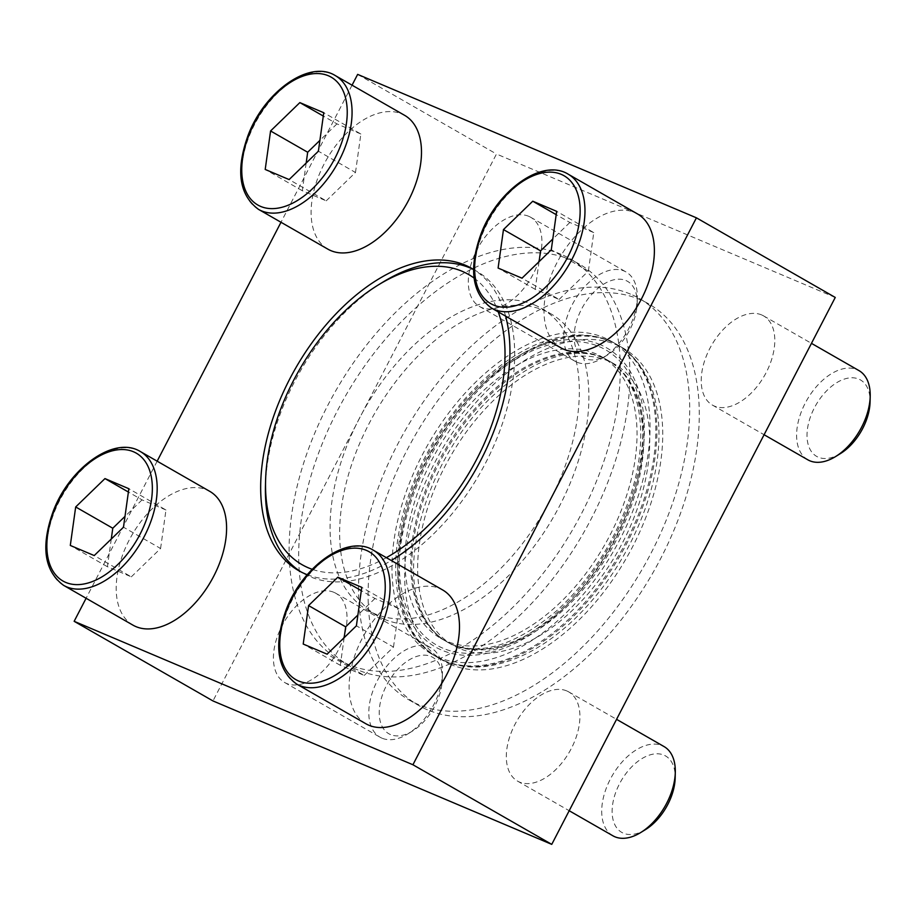 <?xml version="1.0" encoding="UTF-8"?>
<svg xmlns="http://www.w3.org/2000/svg" width="916" height="916" viewBox="0 0 916 916"><rect width="100%" height="100%" fill="white"/><g stroke="black" fill="none" stroke-linecap="round" stroke-linejoin="round"><path stroke-width="0.69" stroke-dasharray="4.58 3.44" d="M365.919 723.777A77.127 45.777 119.8 0 1 364.579 634.101A77.127 45.777 119.8 0 1 442.668 589.961M327.917 249.175A77.127 45.777 119.8 0 1 326.588 159.499A77.127 45.777 119.8 0 1 404.666 115.359M307.238 574.71A174.143 103.348 -60.2 0 0 391.281 560.489M505.609 316.123A174.143 103.348 -60.2 0 0 473.583 269.487M352.053 85.188L280.994 222.267M157.151 461.183L86.104 598.263M133.015 625.17A77.127 45.777 119.8 0 1 131.686 535.494A77.127 45.777 119.8 0 1 209.764 491.354M560.81 347.782A77.127 45.777 119.8 0 1 559.481 258.106A77.127 45.777 119.8 0 1 637.559 213.966M445.027 661.169A180.315 107 -60.2 0 0 621.025 553.997A180.315 107 -60.2 0 0 623.349 348.664A180.315 107 -60.2 0 0 617.579 344.931A180.315 107 -60.2 0 0 610.72 341.519A180.315 107 -60.2 0 0 431.905 453.741A180.315 107 -60.2 0 0 438.157 657.768A180.315 107 -60.2 0 0 444.294 660.86A180.315 107 -60.2 0 0 445.027 661.169M450.844 664.501A180.315 107 119.8 0 1 443.974 661.1A180.315 107 119.8 0 1 440.871 451.439A180.315 107 119.8 0 1 623.395 348.263A180.315 107 119.8 0 1 629.658 552.291A180.315 107 119.8 0 1 450.844 664.501M473.583 269.567A174.143 103.348 119.8 0 1 476.721 271.25A174.143 103.348 119.8 0 1 482.766 468.294A174.143 103.348 119.8 0 1 310.066 576.668A174.143 103.348 119.8 0 1 303.436 573.382A174.143 103.348 119.8 0 1 301.066 571.95M265.445 486.465A174.143 103.348 119.8 0 1 382.522 282.346M835.255 297.448L496.472 154.002L212.97 700.935M357.652 74.379L496.472 154.002M630.426 294.093A231.393 137.32 -60.2 0 0 400.956 438.1A231.393 137.32 -60.2 0 0 408.994 699.916A231.393 137.32 -60.2 0 0 417.799 704.29A231.393 137.32 -60.2 0 0 647.268 560.283A231.393 137.32 -60.2 0 0 639.242 298.467A231.393 137.32 -60.2 0 0 630.426 294.093M566.741 690.916A51.422 30.514 -60.2 0 0 515.742 722.919A51.422 30.514 -60.2 0 0 517.529 781.096A51.422 30.514 -60.2 0 0 519.486 782.069A51.422 30.514 -60.2 0 0 570.485 750.067A51.422 30.514 -60.2 0 0 568.699 691.889A51.422 30.514 -60.2 0 0 566.741 690.916M333.848 592.308A51.422 30.514 -60.2 0 0 282.849 624.3A51.422 30.514 -60.2 0 0 284.636 682.489A51.422 30.514 -60.2 0 0 286.594 683.462A51.422 30.514 -60.2 0 0 337.58 651.459A51.422 30.514 -60.2 0 0 335.806 593.27A51.422 30.514 -60.2 0 0 333.848 592.308M761.631 314.921A51.422 30.514 -60.2 0 0 710.644 346.924A51.422 30.514 -60.2 0 0 712.43 405.101A51.422 30.514 -60.2 0 0 714.388 406.074A51.422 30.514 -60.2 0 0 765.375 374.072A51.422 30.514 -60.2 0 0 763.589 315.894A51.422 30.514 -60.2 0 0 761.631 314.921M528.738 216.313A51.422 30.514 -60.2 0 0 477.74 248.316A51.422 30.514 -60.2 0 0 479.526 306.494A51.422 30.514 -60.2 0 0 481.484 307.467A51.422 30.514 -60.2 0 0 532.482 275.464A51.422 30.514 -60.2 0 0 530.696 217.287A51.422 30.514 -60.2 0 0 528.738 216.313M427.371 709.774A231.393 137.32 119.8 0 1 418.566 705.412A231.393 137.32 119.8 0 1 414.57 436.36A231.393 137.32 119.8 0 1 648.814 303.952A231.393 137.32 119.8 0 1 656.841 565.779A231.393 137.32 119.8 0 1 427.371 709.774M474.064 278.063A167.296 99.272 119.8 0 1 498.258 311.909M386.346 557.661A167.296 99.272 119.8 0 1 312.184 569.294M602.373 357.629A162.155 96.226 -60.2 0 0 444.111 453.993A162.155 96.226 -60.2 0 0 442.016 638.647A162.155 96.226 -60.2 0 0 447.203 642.002A162.155 96.226 -60.2 0 0 453.374 645.07A162.155 96.226 -60.2 0 0 614.178 544.161A162.155 96.226 -60.2 0 0 608.545 360.686A162.155 96.226 -60.2 0 0 603.026 357.904A162.155 96.226 -60.2 0 0 602.373 357.629M459.191 648.402A162.155 96.226 119.8 0 1 453.019 645.333A162.155 96.226 119.8 0 1 450.214 456.809A162.155 96.226 119.8 0 1 614.361 364.018A162.155 96.226 119.8 0 1 619.995 547.493A162.155 96.226 119.8 0 1 459.191 648.402M585.404 358.603A44.06 26.152 119.8 0 1 592.675 293.326A44.06 26.152 119.8 0 1 637.17 303.31A44.06 26.152 119.8 0 1 607.548 354.961A44.06 26.152 119.8 0 1 585.404 358.603M576.874 362.175A51.422 30.514 119.8 0 1 574.916 361.202A51.422 30.514 119.8 0 1 574.034 301.421A51.422 30.514 119.8 0 1 626.086 271.995A51.422 30.514 119.8 0 1 637.307 297.654A51.422 30.514 119.8 0 1 602.739 357.927A51.422 30.514 119.8 0 1 576.874 362.175M390.502 734.586A44.06 26.152 119.8 0 1 397.773 669.321A44.06 26.152 119.8 0 1 442.279 679.306A44.06 26.152 119.8 0 1 412.658 730.957A44.06 26.152 119.8 0 1 390.502 734.586M381.983 738.17A51.422 30.514 119.8 0 1 380.025 737.197A51.422 30.514 119.8 0 1 379.132 677.405A51.422 30.514 119.8 0 1 431.184 647.99A51.422 30.514 119.8 0 1 442.405 673.649A51.422 30.514 119.8 0 1 407.838 733.922A51.422 30.514 119.8 0 1 381.983 738.17M645.551 829.564A44.06 26.152 119.8 0 1 623.395 833.205A44.06 26.152 119.8 0 1 630.677 767.929A44.06 26.152 119.8 0 1 675.172 777.913M612.918 835.804A51.422 30.514 119.8 0 1 612.037 776.024A51.422 30.514 119.8 0 1 664.089 746.597M840.453 453.569A44.06 26.152 119.8 0 1 818.297 457.21A44.06 26.152 119.8 0 1 825.568 391.934A44.06 26.152 119.8 0 1 870.074 401.918M807.82 459.809A51.422 30.514 119.8 0 1 806.927 400.029A51.422 30.514 119.8 0 1 858.979 370.602M306.173 163.048L302.303 190.723L326.21 200.844L289.113 179.57M302.303 190.723L265.205 169.449M326.21 200.844L355.488 172.483L318.39 151.209M355.488 172.483L360.858 133.999L323.76 112.725M360.858 133.999L336.951 123.878L323.291 116.046M336.951 123.878L319.89 140.4M539.066 261.655L535.196 289.33L559.104 299.452L522.005 278.178M535.196 289.33L498.098 268.056M559.104 299.452L588.381 271.09L551.283 249.816M588.381 271.09L593.763 232.607L556.653 211.333M593.763 232.607L569.855 222.485L556.195 214.653M569.855 222.485L552.795 239.007M344.164 637.65L340.305 665.325L364.213 675.447L327.115 654.173M340.305 665.325L303.207 644.051M364.213 675.447L393.491 647.085L356.393 625.811M393.491 647.085L398.861 608.602L361.763 587.328M398.861 608.602L374.953 598.48L361.293 590.648M374.953 598.48L357.893 615.002M111.271 539.032L107.412 566.718L131.309 576.84L94.211 555.565M107.412 566.718L70.303 545.444M131.309 576.84L160.586 548.478L123.488 527.204M160.586 548.478L165.968 509.994L128.858 488.72M165.968 509.994L142.06 499.873L128.4 492.041M142.06 499.873L125 516.395M446.504 641.12A162.155 96.226 119.8 0 1 440.333 638.063A162.155 96.226 119.8 0 1 437.539 449.538A162.155 96.226 119.8 0 1 601.675 356.748A162.155 96.226 119.8 0 1 607.308 540.211A162.155 96.226 119.8 0 1 446.504 641.12M442.84 648.185A170.113 100.955 119.8 0 1 479.194 387.766A170.113 100.955 119.8 0 1 640.971 456.26A170.113 100.955 119.8 0 1 442.84 648.185M452.275 644.429A162.155 96.226 119.8 0 1 451.611 644.154A162.155 96.226 119.8 0 1 446.103 641.372A162.155 96.226 119.8 0 1 443.298 452.836A162.155 96.226 119.8 0 1 607.445 360.057A162.155 96.226 119.8 0 1 612.632 363.412A162.155 96.226 119.8 0 1 610.537 548.066A162.155 96.226 119.8 0 1 452.275 644.429M438.157 657.23A180.315 107 119.8 0 1 431.287 653.818A180.315 107 119.8 0 1 428.184 444.168A180.315 107 119.8 0 1 610.709 340.981A180.315 107 119.8 0 1 616.972 545.009A180.315 107 119.8 0 1 438.157 657.23M443.928 660.539A180.315 107 119.8 0 1 437.058 657.127A180.315 107 119.8 0 1 431.287 653.394A180.315 107 119.8 0 1 433.944 447.477A180.315 107 119.8 0 1 610.342 341.199A180.315 107 119.8 0 1 616.479 344.29A180.315 107 119.8 0 1 622.743 548.318A180.315 107 119.8 0 1 443.928 660.539M600.186 344.645A172.345 102.271 -60.2 0 0 426.375 457.336A172.345 102.271 -60.2 0 0 441.821 650.165A172.345 102.271 -60.2 0 0 615.621 537.474A172.345 102.271 -60.2 0 0 600.186 344.645M534.715 305.028A174.143 103.348 -60.2 0 0 362.015 413.402A174.143 103.348 -60.2 0 0 368.06 610.445A174.143 103.348 -60.2 0 0 374.69 613.731A174.143 103.348 -60.2 0 0 547.39 505.357A174.143 103.348 -60.2 0 0 541.345 308.314A174.143 103.348 -60.2 0 0 534.715 305.028M561.016 254.282A231.393 137.32 -60.2 0 0 331.546 398.288A231.393 137.32 -60.2 0 0 339.573 660.104A231.393 137.32 -60.2 0 0 348.389 664.478A231.393 137.32 -60.2 0 0 577.859 520.471A231.393 137.32 -60.2 0 0 569.821 258.656A231.393 137.32 -60.2 0 0 561.016 254.282M357.961 669.974A231.393 137.32 119.8 0 1 349.156 665.6A231.393 137.32 119.8 0 1 345.16 396.559A231.393 137.32 119.8 0 1 579.404 264.14A231.393 137.32 119.8 0 1 587.431 525.967A231.393 137.32 119.8 0 1 357.961 669.974M384.262 619.227A174.143 103.348 119.8 0 1 377.632 615.941A174.143 103.348 119.8 0 1 374.633 413.46A174.143 103.348 119.8 0 1 550.917 313.81A174.143 103.348 119.8 0 1 556.962 510.853A174.143 103.348 119.8 0 1 384.262 619.227M258.495 209.363A77.127 45.777 119.8 0 1 257.167 119.687A77.127 45.777 119.8 0 1 335.245 75.547M63.605 585.358A77.127 45.777 119.8 0 1 62.277 495.682A77.127 45.777 119.8 0 1 140.354 451.542M296.498 683.966A77.127 45.777 119.8 0 1 295.17 594.289A77.127 45.777 119.8 0 1 373.247 550.15M491.4 307.971A77.127 45.777 119.8 0 1 490.071 218.294A77.127 45.777 119.8 0 1 568.149 174.154M438.157 657.768L443.974 661.1M617.579 344.931L623.395 348.263M298.65 570.634L303.436 573.382M471.935 268.502L476.721 271.25M408.994 699.916L418.566 705.412M639.242 298.467L648.814 303.952M444.294 660.86C457.038 666.356 470.961 668.199 486.075 666.39C515.754 662.337 544.905 646.902 573.53 620.052C605.865 588.919 629.887 551.432 645.62 507.579C660.173 465.088 662.841 427.234 653.612 394.04C647.795 374.449 637.708 359.324 623.349 348.664M603.026 357.904L602.442 357.652C593.751 353.954 583.87 352.58 572.821 353.565C549.016 355.923 524.192 368.381 498.338 390.937C435.638 444.203 397.704 552.13 419.997 607.388C425.013 621.254 432.363 631.674 442.016 638.647M447.203 642.002L453.019 645.333M608.545 360.686L614.361 364.018M637.17 303.31L637.307 297.654M607.548 354.961L602.739 357.927M479.526 306.494L574.916 361.202M530.696 217.287L626.086 271.995M442.279 679.306L442.405 673.649M412.658 730.957L407.838 733.922M284.636 682.489L380.025 737.197M335.806 593.27L431.184 647.99M517.529 781.096L569.191 810.729M568.699 691.889L616.56 719.335M712.43 405.101L764.093 434.734M763.589 315.894L811.462 343.351M440.333 638.063L446.103 641.372M601.675 356.748L607.445 360.057M451.611 644.154L452.206 644.406C481.541 655.89 516.315 644.727 556.539 610.903C590.843 579.404 615.598 540.52 630.826 494.262C649.788 436.005 640.387 382.098 612.632 363.412M431.287 653.818L437.058 657.127M610.709 340.981L616.479 344.29M431.287 653.394C390.411 624.483 384.972 551.672 413.746 481.93C441.798 410.929 502.861 348.904 558.279 337.443L573.324 335.222C586.652 334.294 598.995 336.286 610.342 341.199M339.573 660.104L349.156 665.6M569.821 258.656L579.404 264.14M368.06 610.445L377.632 615.941M541.345 308.314L550.917 313.81"/><path stroke-width="1.37" d="M373.247 550.15L442.668 589.961A77.127 45.777 119.8 0 1 445.336 677.233A77.127 45.777 119.8 0 1 368.85 725.232A77.127 45.777 119.8 0 1 365.919 723.777L296.498 683.966C276.987 669.47 273.541 644.715 286.17 609.724C302.463 566.34 347.29 533.936 373.247 550.15A77.127 45.777 119.8 0 1 375.926 637.422A77.127 45.777 119.8 0 1 299.44 685.431A77.127 45.777 119.8 0 1 296.498 683.966M335.245 75.547L404.666 115.359A77.127 45.777 119.8 0 1 407.345 202.631A77.127 45.777 119.8 0 1 330.848 250.629A77.127 45.777 119.8 0 1 327.917 249.175L258.495 209.363C238.984 194.868 235.538 170.113 248.167 135.121C264.472 91.737 309.299 59.334 335.245 75.547A77.127 45.777 119.8 0 1 337.924 162.819A77.127 45.777 119.8 0 1 261.438 210.817A77.127 45.777 119.8 0 1 258.495 209.363M473.583 269.487A174.143 103.348 -60.2 0 0 471.935 268.502A174.143 103.348 -60.2 0 0 465.294 265.216A174.143 103.348 -60.2 0 0 292.605 373.591A174.143 103.348 -60.2 0 0 298.65 570.634A174.143 103.348 -60.2 0 0 305.28 573.92A174.143 103.348 -60.2 0 0 307.238 574.71M391.281 560.489A174.143 103.348 -60.2 0 0 505.609 316.123M86.104 598.263L74.15 621.311L412.921 764.757L696.423 217.825L357.652 74.379L352.053 85.188M280.994 222.267L157.151 461.183M140.354 451.542L209.764 491.354A77.127 45.777 119.8 0 1 212.443 578.626A77.127 45.777 119.8 0 1 135.957 626.624A77.127 45.777 119.8 0 1 133.015 625.17L63.605 585.358C44.094 570.863 40.648 546.108 53.277 511.117C69.57 467.733 114.397 435.329 140.354 451.542A77.127 45.777 119.8 0 1 143.033 538.814A77.127 45.777 119.8 0 1 66.536 586.812A77.127 45.777 119.8 0 1 63.605 585.358M568.149 174.154L637.559 213.966A77.127 45.777 119.8 0 1 640.238 301.238A77.127 45.777 119.8 0 1 563.752 349.248A77.127 45.777 119.8 0 1 560.81 347.782L491.4 307.971C471.889 293.475 468.442 268.731 481.072 233.729C497.365 190.345 542.192 157.941 568.149 174.154A77.127 45.777 119.8 0 1 570.828 261.426A77.127 45.777 119.8 0 1 494.331 309.436A77.127 45.777 119.8 0 1 491.4 307.971M301.066 571.95A174.143 103.348 119.8 0 1 265.445 486.465L265.571 481.198A167.296 99.272 119.8 0 1 378.033 285.116A167.296 99.272 119.8 0 1 474.064 278.063M378.033 285.116L382.522 282.346A174.143 103.348 119.8 0 1 473.583 269.567M74.15 621.311L212.97 700.935L551.753 844.369L835.255 297.448L696.423 217.825M412.921 764.757L551.753 844.369M312.184 569.294A167.296 99.272 119.8 0 1 308.429 567.851A167.296 99.272 119.8 0 1 265.571 481.198M498.258 311.909A167.296 99.272 119.8 0 1 386.346 557.661M318.39 151.209L323.76 112.725L299.853 102.603L270.575 130.965L265.205 169.449L289.113 179.57L318.39 151.209M123.488 527.204L128.858 488.72L104.962 478.587L75.684 506.96L70.303 545.444L94.211 555.565L123.488 527.204M616.56 719.335L664.089 746.597A51.422 30.514 119.8 0 1 675.298 772.257L675.172 777.913A44.06 26.152 119.8 0 1 645.551 829.564L640.731 832.529A51.422 30.514 119.8 0 1 614.876 836.777A51.422 30.514 119.8 0 1 612.918 835.804L569.191 810.729M675.298 772.257A51.422 30.514 119.8 0 1 640.731 832.529M356.393 625.811L361.763 587.328L337.855 577.206L308.577 605.568L303.207 644.051L327.115 654.173L356.393 625.811M811.462 343.351L858.979 370.602A51.422 30.514 119.8 0 1 870.2 396.262L870.074 401.918A44.06 26.152 119.8 0 1 840.453 453.569L835.632 456.534A51.422 30.514 119.8 0 1 809.778 460.782A51.422 30.514 119.8 0 1 807.82 459.809L764.093 434.734M870.2 396.262A51.422 30.514 119.8 0 1 835.632 456.534M551.283 249.816L556.653 211.333L532.757 201.211L503.468 229.572L498.098 268.056L522.005 278.178L551.283 249.816M323.291 116.046L299.853 102.603M319.89 140.4L307.673 152.239L270.575 130.965M307.673 152.239L306.173 163.048M556.195 214.653L532.757 201.211M552.795 239.007L540.577 250.847L503.468 229.572M540.577 250.847L539.066 261.655M361.293 590.648L337.855 577.206M357.893 615.002L345.675 626.842L308.577 605.568M345.675 626.842L344.164 637.65M128.4 492.041L104.962 478.587M125 516.395L112.782 528.234L75.684 506.96M112.782 528.234L111.271 539.032M260.625 206.409A73.704 43.739 119.8 0 1 276.369 93.581A73.704 43.739 119.8 0 1 346.454 123.259A73.704 43.739 119.8 0 1 260.625 206.409M65.723 582.404A73.704 43.739 119.8 0 1 81.478 469.576A73.704 43.739 119.8 0 1 151.564 499.254A73.704 43.739 119.8 0 1 65.723 582.404M298.616 681.012A73.704 43.739 119.8 0 1 314.371 568.183A73.704 43.739 119.8 0 1 384.457 597.862A73.704 43.739 119.8 0 1 298.616 681.012M493.518 305.017A73.704 43.739 119.8 0 1 509.262 192.188A73.704 43.739 119.8 0 1 579.359 221.867A73.704 43.739 119.8 0 1 493.518 305.017"/></g></svg>
